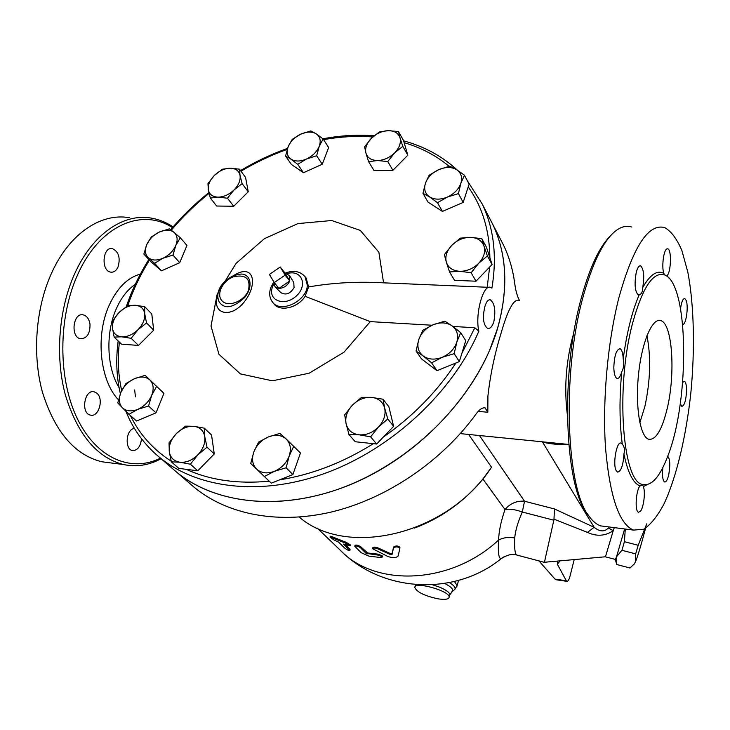 <?xml version="1.0" encoding="UTF-8"?>
<svg xmlns="http://www.w3.org/2000/svg" width="730" height="730" viewBox="0 0 730 730"><rect width="100%" height="100%" fill="white"/><g stroke="black" fill="none" stroke-linecap="round" stroke-linejoin="round"><path stroke-width="1.09" d="M566.58 444.223C559.791 444.917 551.807 444.232 542.609 442.152L541.76 441.75M175.985 471.58L191.251 484.766C223.444 513.418 275.292 524.989 330.708 512.168C386.07 499.156 441.65 461.698 476.352 413.636C479.427 409.466 482.311 407.541 485.021 407.851L487.832 412.258L487.914 396.007C490.25 375.101 494.557 354.424 500.844 333.984C506.383 314.521 511.383 303.47 515.855 300.815L519.057 300.742M174.543 470.357C214.374 505.078 284.508 512.551 352.782 483.625C420.982 454.726 479.008 391.645 497.595 328.345C508.637 288.825 506.958 254.049 492.577 224L503.499 245.079C509.202 256.896 512.953 269.79 514.76 283.769C515.727 290.996 517.342 296.654 519.623 300.76M567.365 414.786C564.153 389.71 565.786 364.215 572.274 338.291L573.853 332.862M625.291 529.049L624.396 541.697L621.942 550.301L616.622 556.616M616.485 556.999L616.713 564.509L629.999 567.995L634.489 563.697L635.529 561.771L635.675 553.878L638.202 545.283L646.725 523.866M624.634 528.967L616.375 557.282L615.244 559.399L616.293 562.949M645.585 528.237C641.195 544.762 637.847 555.941 635.529 561.771L634.032 564.327M621.942 550.301L635.675 553.878M624.396 541.697L638.202 545.283M414.457 528.073C441.458 517.917 464.262 501.556 482.886 478.999L504.996 509.513C510.306 503.371 516.822 500.616 524.532 501.236L522.306 512.022L553.842 520.198L553.979 519.167L587.486 532.398C596.583 536.65 605.161 536.094 613.227 530.719L605.453 556.835L615.217 559.39M269.406 274.453L280.229 267.016L285.147 275.101L274.261 282.583L269.406 274.453M284.819 272.901L289.737 280.968L289.664 275.675L284.819 272.901L280.229 267.016M289.737 280.968L278.915 288.396C283.861 288.149 287.474 285.676 289.737 280.968L285.147 275.101M273.677 281.598L275.064 286.881L278.915 288.396L274.261 282.583M293.752 282.537L294.062 287.62C290.43 293.642 286.123 295.376 281.15 292.803L281.096 292.748M134.594 378.633L145.151 375.357L149.942 380.011C146.018 376.589 140.908 376.132 134.594 378.633C128.325 381.507 123.762 386.088 120.906 392.375L125.889 383.588L134.594 378.633M156.603 386.425L151.685 395.35C154.103 388.917 153.519 383.807 149.942 380.011L163.94 393.37L156.01 412.842L148.555 406.035L137.815 409.338C144.212 406.418 148.838 401.755 151.685 395.35L148.555 406.035M122.385 407.741L117.749 402.905L120.906 392.375C118.424 398.717 118.917 403.836 122.385 407.741C126.235 411.291 131.373 411.829 137.815 409.338L128.954 414.293L122.385 407.741M135.287 305.268L144.668 306.646L144.722 313.863C143.892 308.644 140.744 305.779 135.287 305.268C129.666 305.149 124.328 307.503 119.264 312.312L127.723 305.669L135.287 305.268M146.538 322.943L137.97 329.741C142.879 324.585 145.124 319.293 144.722 313.863L146.538 322.943L153.701 330.188L138.472 345.427L131.163 338.309L121.718 336.822C127.385 337.014 132.805 334.65 137.97 329.741L131.163 338.309M112.447 327.998L112.575 320.744L119.264 312.312C114.428 317.349 112.155 322.578 112.447 327.998C113.159 333.263 116.243 336.202 121.718 336.822L114.135 337.077L112.447 327.998M173.995 232.313L180.301 237.743L175.811 245.444C178.02 239.768 177.408 235.398 173.995 232.313C170.263 229.576 165.436 229.457 159.505 231.957L169.378 228.819L173.995 232.313M172.946 255.089L162.909 258.265C168.904 255.4 173.202 251.12 175.811 245.444L172.946 255.089L179.708 262.718L161.467 270.812L154.578 263.284L148.354 257.736C152.022 260.583 156.877 260.756 162.909 258.265L154.578 263.284M146.757 244.568L151.311 236.967L159.505 231.957C153.629 234.786 149.376 238.984 146.757 244.568C144.504 250.171 145.033 254.56 148.354 257.736L143.865 254.086L146.757 244.568M240.033 175.373L242.132 183.641L234.047 189.928C238.71 185.055 240.708 180.2 240.033 175.373C238.947 170.747 235.653 168.356 230.151 168.192L239.449 169.168L240.033 175.373M227.468 198.213L218.088 197.146C223.791 197.009 229.111 194.6 234.047 189.928L227.468 198.213L233.719 206.252L216.673 206.024L210.331 198.049L208.36 189.773C209.327 194.436 212.576 196.899 218.088 197.146L210.331 198.049M214.419 175.373L222.413 169.214L230.151 168.192C224.511 168.402 219.265 170.793 214.419 175.373C209.811 180.146 207.794 184.946 208.36 189.773L207.95 183.531L214.419 175.373M319.229 146.274L316.665 155.764L306.481 159.012C312.65 156.037 316.902 151.785 319.229 146.274C321.136 140.79 320.141 136.647 316.263 133.855L323.144 138.946L319.229 146.274M297.721 164.323L290.914 159.122C295.057 161.677 300.249 161.64 306.481 159.012L297.721 164.323L303.452 172.727L291.361 164.414L285.585 156.019L288.186 146.657C286.215 152.086 287.127 156.238 290.914 159.122L285.585 156.019M300.787 134.119L310.798 130.907L316.263 133.855C312.066 131.409 306.91 131.491 300.787 134.119C294.738 137.057 290.54 141.237 288.186 146.657L292.173 139.421L300.787 134.119M394.665 152.871L387.758 161.549L377.492 160.536C383.843 160.299 389.574 157.744 394.665 152.871C399.429 147.798 401.217 142.788 400.013 137.842L402.805 146.356L394.665 152.871M368.586 161.659L365.94 153.127C367.455 157.899 371.305 160.363 377.492 160.536L368.586 161.659L373.87 170.327L392.904 170.282L387.758 161.549M364.608 146.803L371.397 138.271C366.688 143.235 364.863 148.181 365.94 153.127L364.608 146.803M388.305 130.652L398.48 131.564L400.013 137.842C398.37 133.115 394.465 130.716 388.305 130.652C382.018 130.953 376.388 133.499 371.397 138.271L379.445 131.902L388.305 130.652M447.353 197.073L437.498 202.703L429.596 196.927C434.523 199.81 440.445 199.865 447.353 197.073C454.151 193.897 458.659 189.298 460.867 183.276L458.431 193.596L447.353 197.073M422.971 193.35L425.462 183.166C423.655 189.107 425.033 193.687 429.596 196.927L422.971 193.35L427.972 202.064L442.416 211.417L437.498 202.703M429.149 175.209L438.812 169.606C432.151 172.727 427.707 177.253 425.462 183.166L429.149 175.209M456.451 169.561L464.444 175.2L460.867 183.276C462.592 177.262 461.114 172.691 456.451 169.561C451.459 166.796 445.574 166.814 438.812 169.606L449.689 166.166L456.451 169.561M459.708 271.295L449.561 271.925L446.34 262.179C448.275 267.755 452.728 270.793 459.708 271.295C466.862 271.323 473.204 268.649 478.716 263.274L471.16 272.737L459.708 271.295M444.387 254.606L451.797 245.316C446.724 250.801 444.908 256.431 446.34 262.179L444.387 254.606M460.393 238.144L470.476 237.332C463.422 237.387 457.19 240.051 451.797 245.316L460.393 238.144M484.027 246.183L487.421 255.92L478.716 263.274C483.844 257.644 485.623 251.941 484.027 246.183C481.946 240.663 477.429 237.706 470.476 237.332L481.818 238.655L484.027 246.183M423.135 355.948L416.045 351.02L418.746 339.66C416.784 346.44 418.244 351.869 423.135 355.948C428.428 359.635 434.797 360.082 442.234 357.298L431.631 362.865L423.135 355.948M422.743 330.325L433.127 324.759C425.973 327.962 421.173 332.926 418.746 339.66L422.743 330.325M444.844 321.163L452.098 325.872C446.733 322.332 440.409 321.966 433.127 324.759L444.844 321.163M456.825 342.115L454.179 353.649L442.234 357.298C449.57 354.05 454.425 348.986 456.825 342.115C458.686 335.225 457.108 329.814 452.098 325.872L460.694 332.634L456.825 342.115M346.093 423.747L344.706 414.804L352.407 405.15C347.051 410.999 344.943 417.195 346.093 423.747C347.736 430.125 352.052 433.812 359.032 434.815L349.013 434.569L346.093 423.747M361.578 397.33L371.534 397.366C364.452 396.983 358.083 399.584 352.407 405.15L361.578 397.33M383.031 399.237L384.683 408.143C382.867 401.81 378.478 398.215 371.534 397.366L383.031 399.237L388.862 406.71L393.625 426.329L376.662 444.032L370.639 436.832L359.032 434.815C366.204 435.308 372.692 432.698 378.496 426.995L370.639 436.832M387.785 418.974L378.496 426.995C383.925 421 385.988 414.713 384.683 408.143L387.785 418.974L393.625 426.329M253.821 451.925L258.584 442.115L268.403 436.923C261.468 439.98 256.613 444.981 253.821 451.925C251.458 458.942 252.407 464.672 256.65 469.135L250.728 463.477L253.821 451.925M279.928 433.419L286.032 438.849C281.296 434.934 275.42 434.286 268.403 436.923L279.928 433.419M293.843 446.057L289.18 456.031C291.452 448.904 290.403 443.174 286.032 438.849L300.468 453.001L292.885 474.555L271.304 483.178L256.65 469.135C261.313 473.204 267.226 473.934 274.389 471.315L264.37 476.498M286.133 467.775L274.389 471.315C281.479 468.213 286.406 463.121 289.18 456.031L286.133 467.775L292.885 474.555M156.01 412.842L136.565 421.009L128.954 414.293M163.94 393.37L145.151 375.357M138.472 345.427L121.536 344.159L114.135 337.077M153.701 330.188L151.776 313.955L144.668 306.646M161.467 270.812L150.781 261.623L143.865 254.086M179.708 262.718L186.962 245.463L180.301 237.743M242.132 183.641L248.255 191.78L245.545 177.353L239.449 169.168M248.255 191.78L233.719 206.252M316.665 155.764L322.249 164.268L328.646 147.542L323.144 138.946M322.249 164.268L303.452 172.727M402.805 146.356L407.824 155.207L403.48 140.461L398.48 131.564M407.824 155.207L392.904 170.282M458.431 193.596L463.176 202.42L469.098 184.133L464.444 175.2M463.176 202.42L442.416 211.417M481.818 238.655L486.49 247.342L492.084 264.534L487.421 255.92M492.084 264.534L475.996 281.205L471.16 272.737M475.996 281.205L454.553 280.338L449.561 271.925M460.694 332.634L465.74 340.727L459.334 361.596L454.179 353.649M459.334 361.596L436.987 370.694L431.631 362.865M436.987 370.694L421.493 358.877L416.045 351.02M376.662 444.032L355.2 441.732L349.013 434.569M271.304 483.178L250.728 463.477M176.341 433.62L185.429 426.128L193.961 426.311C187.701 425.882 181.825 428.318 176.341 433.62C171.112 439.195 168.758 445.136 169.26 451.45L169.05 442.781L176.341 433.62M204.354 428.181L204.792 436.814C203.679 430.7 200.075 427.205 193.961 426.311L204.354 428.181L211.545 435.016L214.255 453.932L207.019 447.207L197.812 454.89C203.104 449.169 205.44 443.147 204.792 436.814L207.019 447.207M179.899 462.218L171.331 461.844L169.26 451.45C170.227 457.601 173.776 461.196 179.899 462.218C186.232 462.756 192.2 460.311 197.812 454.89L190.375 464.216L179.899 462.218M214.255 453.932L197.784 470.795L178.85 468.386L171.331 461.844M197.784 470.795L190.375 464.216M503.499 245.079L500.461 239.221M452.901 326.456L474.838 327.733L478.844 331.201L478.232 327.934C475.832 310.25 483.89 284.098 490.514 287.401L491.911 288.14C497.148 256.367 493.909 228.307 482.192 203.962L467.337 180.748M432.023 325.233L370.256 321.62L344.003 352.198L309.109 373.24L272.29 380.814L240.416 373.888L218.954 354.315L211.016 326.036L217.221 294.035L236.055 263.393L264.388 238.683L297.931 223.581L331.685 220.524L360.319 230.424L378.879 252.251L383.569 282.838M484.921 306.372C486.436 301.645 488.224 299.455 490.286 299.793C494.694 303.224 495.871 310.569 493.827 321.811C492.202 326.684 490.131 328.892 487.622 328.427C483.196 324.877 482.302 317.523 484.921 306.372M370.256 321.62L305.131 296.316L308.598 286.945C332.697 282.738 357.554 281.369 383.177 282.82L488.835 287.328M305.131 296.316C297.84 308.024 279.736 312.166 273.768 303.643L272.783 302.43M306.162 278.13L308.598 286.945M217.85 295.641C211.098 313.389 230.306 319.694 244.368 301.782C257.252 285.466 254.87 264.862 236.803 273.695L233.226 275.767M239.549 274.234L239.549 274.234C249.651 272.418 254.551 285.248 244.623 297.566C232.861 308.233 224.311 309.575 218.964 301.599L218.964 301.599C215.834 294.254 218.817 282.656 233.801 275.538L239.549 274.234M489.474 218.014L492.54 223.928C506.921 253.976 508.6 288.761 497.559 328.281L489.885 349.56C464.517 409.621 405.232 465.019 340.089 488.552C274.854 512.031 210.359 502.505 173.119 469.116L158.839 456.779M135.442 396.819L134.658 389.929M377.702 548.787C374.983 547.847 373.249 547.801 372.528 548.677L387.73 556.442C392.877 558.158 396.363 557.985 398.188 555.922L399.885 548.13C397.795 546.542 395.66 546.487 393.488 547.956L392.065 554.481L390.404 554.563L377.702 548.787L377.885 547.856L390.513 553.632L392.165 553.55L393.543 547.025C395.696 545.556 397.813 545.62 399.894 547.208L399.885 548.102M372.565 548.522L372.738 547.737C373.459 546.87 375.174 546.907 377.885 547.856M333.902 539.935L329.987 537.061L331.365 537.472L346.011 543.357L350.154 545.821L343.511 544.106L349.916 550.52C348.776 550.666 347.051 549.863 344.733 548.102L338.583 542.125L333.902 539.935M330.024 537.006L330.526 536.231L331.885 536.641L346.431 542.463L350.5 545.045M345.609 544.854L350.071 549.216L349.916 550.52M360.456 547.728C357.928 546.159 356.03 545.648 354.743 546.177L361.067 552.646L368.878 556.132L380.659 557.528L382.556 556.926L378.295 555.129L366.086 553.349L360.456 547.728L360.766 546.816L367.637 552.975L378.505 554.207L382.721 556.16M354.789 546.058L355.09 545.273C356.368 544.735 358.257 545.246 360.766 546.816M557.592 561.078L557.364 564.272L566.343 580.788L554.992 579.082L538.932 560.905M554.992 579.082L556.214 579.748M574.172 559.591L570.148 575.724C569.126 579.565 568.049 581.445 566.927 581.363L566.343 580.788M553.842 520.198L544.434 562.264M517.47 555.229L516.831 555.055C514.969 553.906 514.267 548.212 514.705 537.983C515.407 530.564 517.935 521.913 522.306 512.022C515.407 509.522 509.64 508.682 504.996 509.513C501.026 521.074 498.882 531.258 498.581 540.072C497.842 552.592 498.699 558.788 501.172 558.642L503.435 556.972M482.886 478.999L491.536 467.227L468.596 434.441M553.979 519.167L554.481 508.956L524.532 501.236L479.455 435.527M299.2 517.059C346.914 558.404 447.59 534.862 491.536 467.227M438.046 598.837C444.935 599.868 448.631 599.33 449.142 597.24C450.383 591.054 414.184 580.888 414.795 587.568C416.912 592.158 424.659 595.917 438.046 598.837M514.705 537.983C508.828 536.842 503.454 537.536 498.581 540.072C450.638 584.73 375.229 587.458 340.143 550.101L317.249 528.073M609.012 526.96L608.364 528C604.467 532.042 599.722 531.805 594.129 527.297L587.486 532.398M614.313 527.635L613.227 530.719L608.364 528M160.427 458.157C131.728 472.629 97.218 459.088 77.617 419.266C57.962 379.627 57.789 317.833 77.836 274.298C99.901 224.895 142.14 207.676 172.453 227.614M118.014 267.061C116.216 270.803 113.789 272.5 110.723 272.144C100.804 270.994 102.538 246.32 112.383 248.647C118.716 251.686 120.596 257.827 118.014 267.061M141.52 438.766C140.552 446.632 137.523 450.556 132.431 450.547C125.122 449.57 125.551 431.603 132.969 428.747L134.366 428.309M96.844 393.196C104.062 398.799 98.76 417.441 90.556 415.124C80.519 413.609 84.306 389.136 94.133 391.809L96.844 393.196M89.991 324.129C90.192 333.555 87.071 338.437 80.61 338.775C70.18 337.37 72.973 312.303 83.266 314.885C86.87 315.862 89.115 318.946 89.991 324.129M110.951 462.939L101.689 461.743C74.688 454.918 54.969 431.822 42.523 392.475C31.983 354.488 35.715 307.102 52.067 272.025C70.007 233.007 101.47 212.731 129.183 217.686M173.074 226.893C166.212 222.331 158.93 219.401 151.229 218.097C123.908 213.105 92.801 233.6 74.998 273.038C58.765 308.498 54.978 356.395 65.308 394.757C77.517 434.478 96.935 457.746 123.562 464.554C136.464 467.227 148.975 465.284 161.093 458.732M639.827 422.67L644.827 406.72C650.43 380.768 651.133 357.079 646.935 335.672M667.193 408.59C661.964 430.052 655.777 440.272 648.632 439.25C640.146 436.759 635.136 406.592 638.54 374.216C641.834 341.795 652.492 317.249 660.86 320.652C672.476 323.773 675.633 373.851 667.193 408.59M610.581 235.699C599.668 246.366 590.023 266.751 581.637 296.836C559.965 372.884 564.555 487.494 587.659 514.203L588.736 515.727M605.973 526.567L600.699 525.892C596.757 524.614 593.015 521.576 589.475 516.776C566.069 489.784 561.425 372.975 583.452 295.522C594.028 258.201 606.037 235.817 619.478 228.39C623.73 226.181 627.809 225.725 631.724 227.021M619.058 297.101C633.394 246.192 648.632 223.033 664.784 227.632C671.308 231.355 677.011 239.011 681.902 250.591L687.824 272.117C694.12 305.277 695.051 349.332 690.845 392.986C686.118 436.467 676.509 477.073 663.999 503.928C657.538 516.073 650.822 524.496 643.842 529.204L633.558 530.108C619.286 524.25 609.97 497.148 605.599 448.813C602.25 401.929 607.57 341.74 619.058 297.101M632.308 324.293C642.09 288.323 652.693 271.806 664.136 274.726C688.919 282.145 689.987 399.337 668.032 455.438C660.039 476.836 651.525 486.508 642.5 484.446C622.644 482.001 615.326 388.543 632.308 324.293M664.847 275.018L663.771 273.349C661.562 266.76 663.561 250.436 666.755 248.976L667.777 248.83C671.81 249.596 671.071 272.628 666.946 275.785L666.663 276.068M642.738 287.565C642.719 291.726 641.542 294.154 639.197 294.82L638.175 294.884C634.863 291.307 634.233 283.751 636.295 272.208C637.545 267.6 638.987 265.474 640.63 265.848C643.823 269.142 644.526 276.387 642.738 287.565C650.074 274.589 657.091 269.854 663.771 273.349M623.201 358.895C624.269 363.713 623.776 368.066 621.723 371.953C620.336 376.653 618.757 378.815 616.996 378.441C615.052 377.428 614.003 373.751 613.82 367.391C614.332 355.629 616.412 349.405 620.053 348.73C621.887 349.67 622.936 353.055 623.201 358.895C626.787 332.561 632.116 311.199 639.197 294.82M622.307 444.251C624.396 446.422 624.944 449.689 623.931 454.042C623.21 465.348 621.093 471.37 617.589 472.109L616.23 470.695C612.452 464.49 616.695 440.765 621.12 443.147L622.307 444.251C619.46 422.962 619.259 398.863 621.723 371.953M639.927 485.97L642.792 484.994L643.331 486.6C645.658 491.692 643.687 507.898 640.31 511.392L638.495 512.205C634.689 511.639 635.821 490.761 639.927 485.97C633.102 483.132 627.773 472.483 623.931 454.042M667.731 456.25C670.085 458.969 670.414 465.138 668.726 474.765C667.521 479.783 666.152 482.192 664.629 481.983C662.658 480.449 662.064 475.641 662.849 467.556M680.552 308.544C681.555 301.773 682.979 298.433 684.822 298.524L686.236 300.559C688.691 306.947 685.954 325.461 682.696 324.339M682.65 382.429L684.43 381.279C685.817 382.073 686.538 385.13 686.565 390.459C686.063 400.314 684.485 405.634 681.838 406.418L680.269 403.608M478.186 411.382L487.832 412.258M474.838 327.733L461.834 353.448M455.931 362.983C437.06 391.718 412.842 416.438 383.268 437.142M373.386 443.685C342.899 462.701 311.655 474.746 279.672 479.838M269.224 481.189C237.807 484.191 210.121 480.23 186.177 469.317M171.158 461.177C152.971 449.361 139.403 434.168 130.442 415.607M121.691 390.623C118.178 375.092 117.421 358.932 119.41 342.124M127.75 305.669C133.061 290.065 140.297 274.891 149.44 260.154M171.285 230.178C182.628 216.783 195.229 204.519 209.081 193.368M240.973 171.212C255.892 162.343 271.304 155.07 287.219 149.394M323.6 139.658C340.372 136.638 356.76 135.743 372.747 136.975M404.137 142.679C421.091 147.652 436.084 155.526 449.105 166.294M468.204 186.889C482.247 206.554 489.483 230.196 489.894 257.809M489.648 267.061L487.193 287.264M125.87 411.245C132.468 427.789 142.514 442.161 156.01 454.343C193.505 487.987 258.977 497.349 325.516 473.14C391.974 448.886 452.7 392.265 478.844 331.201M273.558 282.41L270.885 287.428C268.896 292.976 269.425 297.849 272.473 302.056C280.356 313.8 306.874 301.171 307.357 285.32L304.976 276.579M248.455 290.303C244.495 300.979 228.828 307.503 222.431 301.216C215.688 295.285 222.239 280.849 233.354 276.825C245.773 274.115 250.801 278.604 248.455 290.303M287.447 273.531C301.873 269.279 308.297 285.676 295.978 296.28C283.97 307.211 267.107 299.993 272.618 286.625L273.668 284.371M393.543 547.025L393.488 547.956M392.165 553.55L392.065 554.481M390.513 553.632L390.404 554.563M331.885 536.641L331.365 537.472M350.071 549.216L349.624 550.073M346.431 542.463L346.011 543.357M378.505 554.207L378.295 555.129M367.637 552.975L367.336 553.878M366.396 552.446L366.086 553.349M557.364 564.272L560.047 560.859M451.596 591.984L452.399 591.355C453.613 589.329 451.03 586.701 444.661 583.48M449.68 595.37L449.853 594.767C449.634 592.514 446.194 589.968 439.524 587.148L432.571 584.794M415.653 584.62L414.978 586.947M453.759 590.305L454.708 589.575C455.912 587.823 454.151 585.506 449.424 582.622M456.898 586.327L457.126 585.551L454.425 581.509M542.609 442.152L594.129 527.297L554.481 508.956M119.081 387.676C106.744 367.783 105.385 332.962 116.316 308.726C121.235 297.676 127.549 289.554 135.251 284.371M140.388 274.097C127.568 277.601 117.165 287.994 109.181 305.259C95.201 335.645 99.955 380.668 118.452 399.821M668.771 277.902L666.946 275.785M643.331 486.6L651.954 482.338M485.012 407.851L484.109 407.769M568.734 444.442L460.301 433.62M293.989 282.948L289.664 275.675M281.15 292.803L275.064 286.881M457.299 170.09C442.197 156.211 424.294 146.465 403.59 140.835M374.107 135.78C357.435 134.512 340.381 135.515 322.934 138.782M287.547 148.382C271.359 154.149 255.682 161.558 240.517 170.601M208.899 192.565C194.892 203.807 182.135 216.189 170.656 229.713M148.838 259.497C139.302 274.717 131.792 290.421 126.299 306.609M118.187 340.956C115.732 359.233 116.462 376.826 120.359 393.735M490.286 299.793L489.319 299.784M306.472 278.541L305.231 276.907C300.422 271.323 293.862 270.009 285.549 272.965M492.54 223.928L482.192 203.962M399.894 547.208L399.885 548.13M350.154 545.821L350.546 544.936M382.757 556.005L382.556 556.926M557.2 561.589L557.875 561.051M566.927 581.363L555.932 579.711M605.508 556.771L544.297 562.273M341.886 551.78C383.569 592.623 455.401 596.082 501.172 558.642C507.861 554.581 513.08 553.386 516.831 555.055L544.297 562.319M458.595 580.405L457.126 585.551L454.708 589.575L452.399 591.355L449.853 594.767L449.142 597.24M123.562 464.554L101.689 461.743M660.86 320.652L658.15 320.507M633.558 530.108L600.699 525.892M646.689 484.793L642.5 484.446M642.254 484.93L642.792 484.994M667.12 248.811L667.786 248.83M639.845 265.82L640.63 265.848"/></g></svg>
